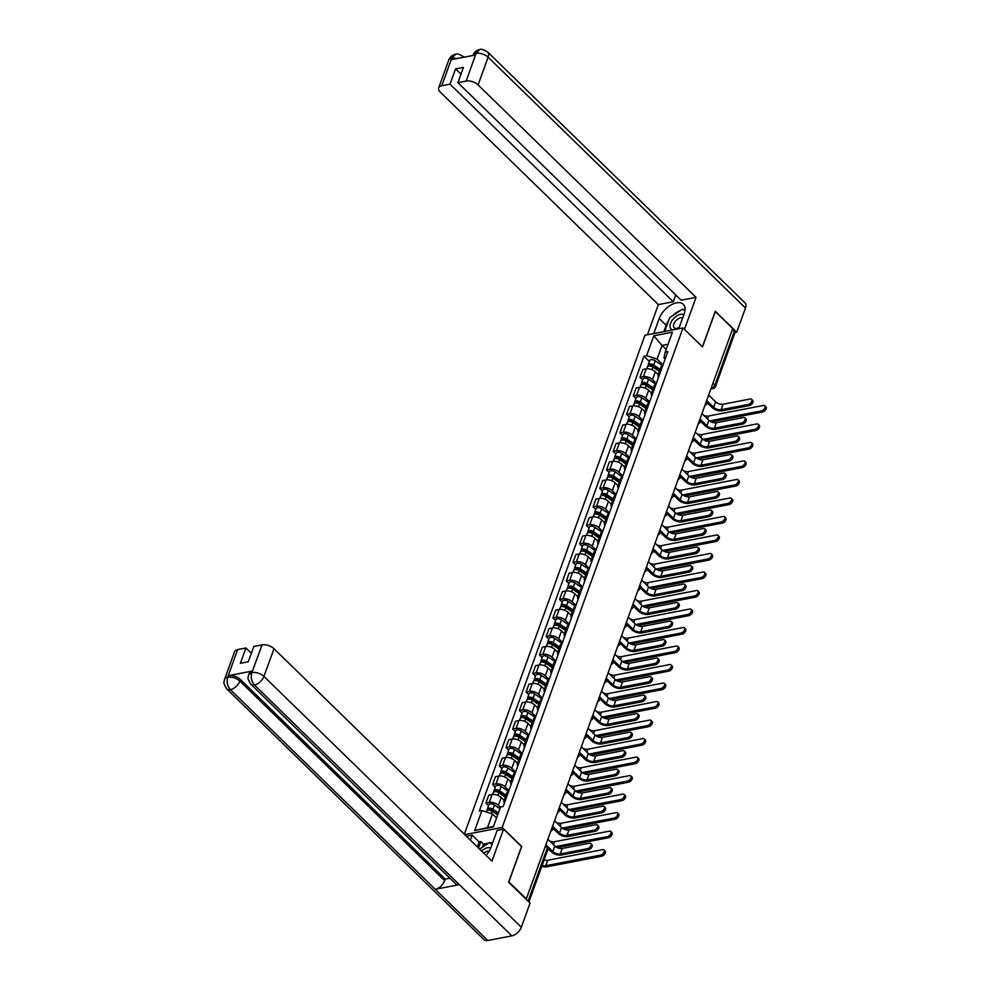 <?xml version="1.0" encoding="UTF-8"?>
<svg xmlns="http://www.w3.org/2000/svg" width="990" height="990" viewBox="0 0 990 990"><rect width="100%" height="100%" fill="white"/><g stroke="black" fill="none" stroke-linecap="round" stroke-linejoin="round"><path stroke-width="1.49" d="M508.736 881.843L526.321 898.784L732.736 328.581L715.324 311.603L702.516 346.958L683.001 327.925L644.948 335.264L464.335 834.224M508.91 881.805L521.705 846.45L502.178 827.43L683.001 327.925M732.39 329.534L734.345 331.44A2.958 1.534 19.9 0 1 734.902 332.863L715.448 386.62A2.958 1.534 -160.1 0 0 714.891 385.184L734.345 331.44M658.239 374.641L655.33 371.807A6.794 3.527 -160.1 0 0 646.21 368.874L642.819 369.53L639.986 377.351L643.376 376.707A6.794 3.527 19.9 0 1 652.497 379.64L656.321 383.365M662.718 365.718A6.794 3.527 -160.1 0 0 660.924 367.191L658.09 375.024A6.794 3.527 19.9 0 1 659.885 373.552M642.659 379.962L639.986 377.351M658.523 377.289A6.794 3.527 19.9 0 1 658.09 375.024M651.531 393.141L648.636 390.32A6.794 3.527 -160.1 0 0 639.503 387.387L636.125 388.031L633.291 395.864L636.669 395.208A6.794 3.527 19.9 0 1 645.802 398.153L649.626 401.878M656.011 384.231A6.794 3.527 -160.1 0 0 654.229 385.704L651.395 393.525A6.794 3.527 19.9 0 1 653.177 392.065M635.964 398.463L633.291 395.864M651.828 395.802A6.794 3.527 19.9 0 1 651.395 393.525M644.837 411.654L641.941 408.833A6.794 3.527 -160.1 0 0 632.808 405.888L629.417 406.543L626.583 414.377L629.974 413.721A6.794 3.527 19.9 0 1 639.107 416.666L642.931 420.391M649.316 402.744A6.794 3.527 -160.1 0 0 647.534 404.205L644.688 412.038A6.794 3.527 19.9 0 1 646.482 410.565M629.256 416.976L626.583 414.377M645.121 414.315A6.794 3.527 19.9 0 1 644.688 412.038M638.129 430.167L635.234 427.334A6.794 3.527 -160.1 0 0 626.101 424.401L622.722 425.057L619.889 432.878L623.267 432.234A6.794 3.527 19.9 0 1 632.4 435.167L636.224 438.892M642.609 421.245A6.794 3.527 -160.1 0 0 640.827 422.718L637.993 430.551A6.794 3.527 19.9 0 1 639.775 429.078M622.562 435.489L619.889 432.878M638.426 432.816A6.794 3.527 19.9 0 1 637.993 430.551M631.434 448.668L628.539 445.846A6.794 3.527 -160.1 0 0 619.406 442.914L616.028 443.557L613.194 451.391L616.572 450.735A6.794 3.527 19.9 0 1 625.705 453.68L629.529 457.405M635.914 439.758A6.794 3.527 -160.1 0 0 634.132 441.231L631.298 449.052A6.794 3.527 19.9 0 1 633.08 447.591M615.854 453.989L613.194 451.391M631.731 451.329A6.794 3.527 19.9 0 1 631.298 449.052M624.727 467.181L621.831 464.36A6.794 3.527 -160.1 0 0 612.711 461.414L609.32 462.07L606.486 469.904L609.877 469.248A6.794 3.527 19.9 0 1 618.998 472.193L622.821 475.918M629.219 458.271A6.794 3.527 -160.1 0 0 627.425 459.731L624.591 467.565A6.794 3.527 19.9 0 1 626.373 466.092M609.159 472.502L606.486 469.904M625.024 469.829A6.794 3.527 19.9 0 1 624.591 467.565M618.032 485.694L615.136 482.86A6.794 3.527 -160.1 0 0 606.004 479.927L602.625 480.583L599.792 488.404L603.17 487.761A6.794 3.527 19.9 0 1 612.303 490.693L616.126 494.418M622.512 476.772A6.794 3.527 -160.1 0 0 620.73 478.244L617.896 486.078A6.794 3.527 19.9 0 1 619.678 484.605M602.452 491.015L599.792 488.404M618.329 488.342A6.794 3.527 19.9 0 1 617.896 486.078M611.337 504.195L608.442 501.373A6.794 3.527 -160.1 0 0 599.309 498.428L595.918 499.084L593.084 506.917L596.475 506.261A6.794 3.527 19.9 0 1 605.595 509.207L609.419 512.931M615.817 495.285A6.794 3.527 -160.1 0 0 614.023 496.757L611.189 504.578A6.794 3.527 19.9 0 1 612.983 503.118M595.757 509.516L593.084 506.917M611.622 506.855A6.794 3.527 19.9 0 1 611.189 504.578M604.63 522.708L601.734 519.886A6.794 3.527 -160.1 0 0 592.602 516.941L589.223 517.597L586.389 525.43L589.768 524.774A6.794 3.527 19.9 0 1 598.9 527.72L602.724 531.444M609.11 513.798A6.794 3.527 -160.1 0 0 607.328 515.258L604.494 523.091A6.794 3.527 19.9 0 1 606.276 521.619M589.062 528.029L586.389 525.43M604.927 525.356A6.794 3.527 19.9 0 1 604.494 523.091M597.935 541.221L595.039 538.387A6.794 3.527 -160.1 0 0 585.907 535.454L582.528 536.11L579.682 543.931L583.073 543.287A6.794 3.527 19.9 0 1 592.206 546.22L596.029 549.945M602.415 532.298A6.794 3.527 -160.1 0 0 600.633 533.771L597.799 541.604A6.794 3.527 19.9 0 1 599.581 540.132M582.355 546.542L579.682 543.931M598.22 543.869A6.794 3.527 19.9 0 1 597.799 541.604M591.228 559.721L588.332 556.9A6.794 3.527 -160.1 0 0 579.212 553.955L575.821 554.61L572.987 562.444L576.366 561.788A6.794 3.527 19.9 0 1 585.498 564.733L589.322 568.458M595.708 550.811A6.794 3.527 -160.1 0 0 593.926 552.284L591.092 560.105A6.794 3.527 19.9 0 1 592.874 558.645M575.66 565.043L572.987 562.444M591.525 562.382A6.794 3.527 19.9 0 1 591.092 560.105M584.533 578.234L581.637 575.413A6.794 3.527 -160.1 0 0 572.505 572.468L569.126 573.123L566.292 580.957L569.671 580.301A6.794 3.527 19.9 0 1 578.804 583.246L582.627 586.971M589.013 569.324A6.794 3.527 -160.1 0 0 587.231 570.784L584.397 578.618A6.794 3.527 19.9 0 1 586.179 577.145M568.953 583.556L566.292 580.957M584.83 580.882A6.794 3.527 19.9 0 1 584.397 578.618M577.838 596.747L574.93 593.913A6.794 3.527 -160.1 0 0 565.81 590.981L562.419 591.636L559.585 599.457L562.976 598.814A6.794 3.527 19.9 0 1 572.096 601.747L575.92 605.472M582.318 587.825A6.794 3.527 -160.1 0 0 580.524 589.298L577.69 597.131A6.794 3.527 19.9 0 1 579.484 595.658M562.258 602.068L559.585 599.457M578.123 599.396A6.794 3.527 19.9 0 1 577.69 597.131M571.131 615.248L568.235 612.426A6.794 3.527 -160.1 0 0 559.103 609.481L555.724 610.137L552.89 617.97L556.269 617.314A6.794 3.527 19.9 0 1 565.401 620.26L569.225 623.985M575.611 606.338A6.794 3.527 -160.1 0 0 573.829 607.811L570.995 615.632A6.794 3.527 19.9 0 1 572.777 614.171M555.563 620.569L552.89 617.97M571.428 617.909A6.794 3.527 19.9 0 1 570.995 615.632M564.436 633.761L561.54 630.939A6.794 3.527 -160.1 0 0 552.408 627.994L549.017 628.65L546.183 636.483L549.574 635.827A6.794 3.527 19.9 0 1 558.707 638.773L562.53 642.498M568.916 624.851A6.794 3.527 -160.1 0 0 567.121 626.311L564.288 634.145A6.794 3.527 19.9 0 1 566.082 632.672M548.856 639.082L546.183 636.483M564.721 636.409A6.794 3.527 19.9 0 1 564.288 634.145M557.729 652.274L554.833 649.44A6.794 3.527 -160.1 0 0 545.7 646.507L542.322 647.151L539.488 654.984L542.866 654.341A6.794 3.527 19.9 0 1 551.999 657.273L555.823 660.998M562.209 643.351A6.794 3.527 -160.1 0 0 560.427 644.824L557.593 652.658A6.794 3.527 19.9 0 1 559.375 651.185M542.161 657.595L539.488 654.984M558.026 654.922A6.794 3.527 19.9 0 1 557.593 652.658M551.034 670.774L548.138 667.953A6.794 3.527 -160.1 0 0 539.005 665.008L535.627 665.664L532.793 673.497L536.172 672.841A6.794 3.527 19.9 0 1 545.304 675.786L549.128 679.511M555.514 661.865A6.794 3.527 -160.1 0 0 553.732 663.325L550.898 671.158A6.794 3.527 19.9 0 1 552.68 669.698M535.454 676.096L532.793 673.497M551.319 673.435A6.794 3.527 19.9 0 1 550.898 671.158M544.327 689.288L541.431 686.466A6.794 3.527 -160.1 0 0 532.311 683.521L528.92 684.177L526.086 692.01L529.477 691.354A6.794 3.527 19.9 0 1 538.597 694.287L542.421 698.024M548.807 680.377A6.794 3.527 -160.1 0 0 547.024 681.838L544.191 689.671A6.794 3.527 19.9 0 1 545.973 688.199M528.759 694.609L526.086 692.01M544.624 691.936A6.794 3.527 19.9 0 1 544.191 689.671M537.632 707.801L534.736 704.967A6.794 3.527 -160.1 0 0 525.603 702.034L522.225 702.677L519.391 710.511L522.769 709.867A6.794 3.527 19.9 0 1 531.902 712.8L535.726 716.525M542.112 698.878A6.794 3.527 -160.1 0 0 540.33 700.351L537.496 708.184A6.794 3.527 19.9 0 1 539.278 706.712M522.052 713.109L519.391 710.511M537.929 710.449A6.794 3.527 19.9 0 1 537.496 708.184M530.937 726.301L528.029 723.48A6.794 3.527 -160.1 0 0 518.909 720.534L515.518 721.19L512.684 729.024L516.075 728.368A6.794 3.527 19.9 0 1 525.195 731.313L529.019 735.038M535.417 717.391A6.794 3.527 -160.1 0 0 533.622 718.851L530.788 726.685A6.794 3.527 19.9 0 1 532.583 725.225M515.357 731.622L512.684 729.024M531.222 728.962A6.794 3.527 19.9 0 1 530.788 726.685M524.23 744.814L521.334 741.993A6.794 3.527 -160.1 0 0 512.201 739.047L508.823 739.703L505.989 747.537L509.367 746.881A6.794 3.527 19.9 0 1 518.5 749.814L522.324 753.551M528.71 735.904A6.794 3.527 -160.1 0 0 526.928 737.364L524.094 745.198A6.794 3.527 19.9 0 1 525.876 743.725M508.662 750.135L505.989 747.537M524.527 747.462A6.794 3.527 19.9 0 1 524.094 745.198M517.535 763.315L514.639 760.493A6.794 3.527 -160.1 0 0 505.506 757.56L502.116 758.204L499.282 766.037L502.673 765.381A6.794 3.527 19.9 0 1 511.805 768.327L515.629 772.052M522.015 754.405A6.794 3.527 -160.1 0 0 520.233 755.877L517.386 763.711A6.794 3.527 19.9 0 1 519.181 762.238M501.955 768.636L499.282 766.037M517.82 765.975A6.794 3.527 19.9 0 1 517.386 763.711M510.828 781.828L507.932 779.006A6.794 3.527 -160.1 0 0 498.799 776.061L495.421 776.717L492.587 784.55L495.965 783.894A6.794 3.527 19.9 0 1 505.098 786.84L508.922 790.565M515.307 772.918A6.794 3.527 -160.1 0 0 513.525 774.378L510.692 782.211A6.794 3.527 19.9 0 1 512.474 780.751M495.26 787.149L492.587 784.55M511.125 784.488A6.794 3.527 19.9 0 1 510.692 782.211M504.133 800.341L501.237 797.519A6.794 3.527 -160.1 0 0 492.104 794.574L488.726 795.23L485.892 803.063L489.27 802.407A6.794 3.527 19.9 0 1 498.403 805.34L500.433 807.32M508.613 791.418A6.794 3.527 -160.1 0 0 506.831 792.891L503.997 800.724A6.794 3.527 19.9 0 1 505.779 799.252M488.553 805.662L485.892 803.063M504.43 802.989A6.794 3.527 19.9 0 1 503.997 800.724M666.171 349.47L662.038 345.448L657.1 359.085L663.028 364.864M665.169 358.925L663.981 357.761L665.218 352.106L672.433 332.17L653.796 335.771L662.038 345.448L668.052 344.285M496.572 818L492.438 813.978L487.488 827.615L474.705 830.523L493.329 826.922L500.556 806.999L503.155 806.491L667.829 351.599L665.218 352.106M474.705 830.523L481.92 810.587L492.438 813.978M657.1 359.085L646.581 355.695L643.97 356.202L479.308 811.095L481.92 810.587M646.581 355.695L653.796 335.771M464.756 834.644L502.178 827.43M487.488 827.615L493.503 826.464M649.353 361.449L643.97 356.202M751.571 399.304L752.709 400.418A3.403 1.906 134.3 0 1 752.412 403.289A3.403 1.906 134.3 0 1 749.343 405.578L748.205 404.464A3.403 1.906 -45.7 0 0 751.274 402.188A3.403 1.906 -45.7 0 0 751.571 399.304A3.403 1.906 -45.7 0 0 750.185 399.007L723.059 404.242A5.544 2.883 19.9 0 1 715.621 401.841L708.667 395.072M707.157 402.67L712.194 407.583A7.462 3.873 -160.1 0 0 722.217 410.8L749.343 405.578M748.205 404.464L721.079 409.699A5.544 2.883 19.9 0 1 713.641 407.298L706.699 400.529M764.812 405.739L765.951 406.853A3.403 1.906 134.3 0 1 765.654 409.724A3.403 1.906 134.3 0 1 762.597 412.013L761.459 410.9A3.403 1.906 -45.7 0 0 764.527 408.623A3.403 1.906 -45.7 0 0 764.812 405.739A3.403 1.906 -45.7 0 0 763.426 405.442L708.58 416.023A5.544 2.883 19.9 0 1 703.741 415.305M659.761 370.433L652.608 365.607A1.77 0.916 -160.1 0 0 649.923 365.52A1.77 0.916 -160.1 0 0 649.96 365.966M660.132 369.381L653.697 365.038A3.688 1.918 -160.1 0 0 648.128 364.864A3.688 1.918 -160.1 0 0 648.351 366.09M662.619 365.756L655.244 360.768A3.688 1.918 -160.1 0 0 649.675 360.595L648.128 364.864M659.402 371.399L652.967 367.055A3.688 1.918 -160.1 0 0 647.398 366.882L646.693 368.8M711.265 421.913L762.597 412.013M761.459 410.9L709.57 420.911M744.864 417.817L746.002 418.918A3.403 1.906 134.3 0 1 745.705 421.802A3.403 1.906 134.3 0 1 742.649 424.079L741.51 422.978A3.403 1.906 -45.7 0 0 744.567 420.688A3.403 1.906 -45.7 0 0 744.864 417.817A3.403 1.906 -45.7 0 0 743.478 417.52L716.364 422.742A5.544 2.883 19.9 0 1 708.914 420.354L701.972 413.585M700.462 421.171L705.499 426.084A7.462 3.873 -160.1 0 0 715.523 429.314L742.649 424.079M741.51 422.978L714.384 428.2A5.544 2.883 19.9 0 1 706.947 425.811L699.992 419.042M738.169 436.318L739.307 437.432A3.403 1.906 134.3 0 1 739.01 440.315A3.403 1.906 134.3 0 1 735.941 442.592L734.803 441.478A3.403 1.906 -45.7 0 0 737.872 439.201A3.403 1.906 -45.7 0 0 738.169 436.318A3.403 1.906 -45.7 0 0 736.783 436.021L709.657 441.255A5.544 2.883 19.9 0 1 702.219 438.855L695.265 432.086M693.767 439.684L698.804 444.597A7.462 3.873 -160.1 0 0 708.828 447.827L735.941 442.592M734.803 441.478L707.689 446.713A5.544 2.883 19.9 0 1 700.239 444.312L693.297 437.543M678.744 328.754L684.177 313.756A16.62 9.331 -45.7 0 0 683.286 304.264A16.62 9.331 -45.7 0 0 670.663 305.168A16.62 9.331 -45.7 0 0 659.216 318.57L653.784 333.556M684.461 329.348L696.044 297.346L681.132 300.218L457.9 82.665L466.166 81.069L476.141 53.212L475.336 55.019L451.489 59.623L451.786 58.064L441.763 85.771A8.861 4.604 -160.1 0 0 438.681 87.875A8.861 4.604 -160.1 0 0 440.352 92.181L658.338 304.611L673.25 301.74L675.712 294.946M647.41 334.793L658.338 304.611M696.044 297.346L478.071 84.905A8.861 4.604 -160.1 0 0 466.166 81.069M475.918 53.41L472.849 55.502C474.371 52.025 476.636 50.069 479.63 49.648L479.63 49.636C480.806 48.72 483.454 49.5 487.625 52.012L744.987 302.841A9.083 5.099 134.3 0 1 745.47 308.026L736.733 332.182L734.951 332.516M457.9 82.665L463.444 67.357L455.561 68.879L450.029 84.175L441.763 85.771M450.029 84.175L673.25 301.74M736.733 332.182L715.287 311.268L702.405 346.846M455.561 68.879L460.981 74.151M685.068 309.35A16.62 9.331 -45.7 0 0 683.075 309.635M680.637 310.39A16.62 9.331 -45.7 0 0 672.655 315.674M668.696 320.352A16.62 9.331 -45.7 0 0 666.134 325.314L659.216 318.57M663.845 331.625L666.134 325.314M684.981 310.551L683.298 309.746M479.63 49.636L476.141 53.2M451.786 58.064A8.861 4.604 19.9 0 0 448.705 60.167C450.227 56.678 452.517 54.71 455.573 54.277L452.022 57.853M485.991 855.335A16.62 9.331 -45.7 0 0 491.077 847.193L497.166 830.35L503.551 829.113L491.956 861.152L273.983 648.71L263.946 676.418L521.322 927.246L530.058 903.103L508.613 882.201L521.495 846.611L503.551 829.113M470.411 840.151L472.205 835.152L466.426 836.278M488.565 843.146L483.528 844.111L480.905 841.549L479.123 841.896L472.205 835.152M492.834 842.317L489.716 842.923M237.662 649.576L227.638 677.284A8.861 4.604 19.9 0 0 224.557 679.388L234.581 651.68A8.861 4.604 19.9 0 1 237.662 649.576L245.928 647.98L251.349 653.264M521.322 927.246A9.083 5.099 134.3 0 1 511.855 935.859L459.335 884.664A9.083 5.099 134.3 0 1 455.685 883.86L250.841 684.226A9.083 5.099 134.3 0 0 254.492 685.03C251.472 681.491 250.581 677.42 251.806 672.792L262.065 644.874A8.861 4.604 19.9 0 1 273.983 648.71M252.339 671.034L251.769 672.631L248.688 674.735L249.27 673.126A8.861 4.604 19.9 0 1 252.339 671.034L228.492 675.626A8.861 4.604 19.9 0 1 240.397 679.462L445.24 879.108L444.671 880.704A9.083 5.099 134.3 0 1 435.254 889.305L487.785 940.5L511.855 935.859M487.785 940.5A9.083 5.099 134.3 0 1 484.085 939.708L226.71 688.879A9.083 5.099 134.3 0 0 230.41 689.671C227.403 686.132 226.487 682.048 227.688 677.445L228.492 675.626M240.397 679.462L239.828 681.071A9.083 5.099 134.3 0 1 230.41 689.671L435.254 889.305L459.335 884.664L254.492 685.03A9.083 5.099 134.3 0 0 263.946 676.418A8.861 4.604 -160.1 0 0 252.042 672.581M245.928 647.98L240.384 663.288L248.267 661.778L253.811 646.47L262.065 644.874M445.24 879.108L449.881 878.217M477.316 846.883L479.123 841.896M480.905 841.549L478.541 848.084M483.528 844.111L482.402 847.23M444.671 880.704L239.828 681.071C236.387 678.113 232.415 676.838 227.91 677.234M683.83 314.721A9.603 5.383 -45.7 0 0 680.526 314.337A9.603 5.383 -45.7 0 0 670.985 322.344A9.603 5.383 -45.7 0 0 673.052 329.843M682.667 317.914A6.571 3.688 -45.7 0 0 680.674 317.778A6.571 3.688 -45.7 0 0 674.747 322.208A6.571 3.688 -45.7 0 0 674.178 327.764A6.571 3.688 -45.7 0 0 676.863 328.346A6.571 3.688 -45.7 0 0 679.239 327.368M666.307 331.143L665.045 330.462L669.673 317.654L682.37 309.239L684.956 310.662M665.837 331.242L665.045 330.462M677.061 329.076A9.603 5.383 -45.7 0 0 679.029 327.962M490.706 848.133A9.603 5.383 -45.7 0 0 487.427 847.774A9.603 5.383 -45.7 0 0 481.536 850.992M489.11 851.202A6.571 3.688 -45.7 0 0 487.575 851.214A6.571 3.688 -45.7 0 0 483.801 853.194M479.581 849.098L489.27 842.676L492.141 844.247M758.117 424.252L759.256 425.366A3.403 1.906 134.3 0 1 758.959 428.237A3.403 1.906 134.3 0 1 755.89 430.526L754.751 429.413A3.403 1.906 -45.7 0 0 757.82 427.123A3.403 1.906 -45.7 0 0 758.117 424.252A3.403 1.906 -45.7 0 0 756.731 423.955L701.873 434.536A5.544 2.883 19.9 0 1 697.034 433.818M653.054 388.934L645.901 384.108A1.77 0.916 -160.1 0 0 643.228 384.021A1.77 0.916 -160.1 0 0 643.265 384.479M653.437 387.894L646.99 383.551A3.688 1.918 -160.1 0 0 641.421 383.365A3.688 1.918 -160.1 0 0 641.656 384.59M655.924 384.256L648.537 379.281A3.688 1.918 -160.1 0 0 642.968 379.096L641.421 383.365M652.707 389.911L646.26 385.568A3.688 1.918 -160.1 0 0 640.691 385.382L639.998 387.313M704.558 440.426L755.89 430.526M754.751 429.413L702.875 439.424M751.41 442.765L752.548 443.867A3.403 1.906 134.3 0 1 752.264 446.75A3.403 1.906 134.3 0 1 749.195 449.027L748.056 447.925A3.403 1.906 -45.7 0 0 751.125 445.636A3.403 1.906 -45.7 0 0 751.41 442.765A3.403 1.906 -45.7 0 0 750.036 442.468L695.178 453.036A5.544 2.883 19.9 0 1 690.339 452.319M646.359 407.447L639.206 402.621A1.77 0.916 -160.1 0 0 636.533 402.534A1.77 0.916 -160.1 0 0 636.558 402.979M646.73 406.407L640.295 402.064A3.688 1.918 -160.1 0 0 634.726 401.878A3.688 1.918 -160.1 0 0 634.949 403.103M649.217 402.769L641.842 397.782A3.688 1.918 -160.1 0 0 636.273 397.609L634.726 401.878M646 408.425L639.565 404.081A3.688 1.918 -160.1 0 0 633.996 403.895L633.303 405.813M697.863 458.927L749.195 449.027M748.056 447.925L696.168 457.925M731.462 454.831L732.6 455.945A3.403 1.906 134.3 0 1 732.303 458.815A3.403 1.906 134.3 0 1 729.246 461.105L728.108 459.991A3.403 1.906 -45.7 0 0 731.177 457.714A3.403 1.906 -45.7 0 0 731.462 454.831A3.403 1.906 -45.7 0 0 730.088 454.534L702.962 459.768A5.544 2.883 19.9 0 1 695.512 457.368L688.57 450.599M687.06 458.197L692.097 463.11A7.462 3.873 -160.1 0 0 702.12 466.327L729.246 461.105M728.108 459.991L700.982 465.226A5.544 2.883 19.9 0 1 693.545 462.825L686.59 456.056M724.767 473.344L725.905 474.445A3.403 1.906 134.3 0 1 725.608 477.329A3.403 1.906 134.3 0 1 722.539 479.606L721.401 478.504A3.403 1.906 -45.7 0 0 724.47 476.215A3.403 1.906 -45.7 0 0 724.767 473.344A3.403 1.906 -45.7 0 0 723.381 473.047L696.255 478.269A5.544 2.883 19.9 0 1 688.817 475.881L681.875 469.111M680.365 476.697L685.402 481.61A7.462 3.873 -160.1 0 0 695.426 484.84L722.539 479.606M721.401 478.504L694.287 483.726A5.544 2.883 19.9 0 1 686.837 481.338L679.895 474.569M718.059 491.844L719.198 492.958A3.403 1.906 134.3 0 1 718.913 495.829A3.403 1.906 134.3 0 1 715.844 498.118L714.706 497.005A3.403 1.906 -45.7 0 0 717.775 494.728A3.403 1.906 -45.7 0 0 718.059 491.844A3.403 1.906 -45.7 0 0 716.686 491.547L689.56 496.782A5.544 2.883 19.9 0 1 682.122 494.381L675.168 487.612M673.658 495.21L678.695 500.123A7.462 3.873 -160.1 0 0 688.718 503.353L715.844 498.118M714.706 497.005L687.58 502.239A5.544 2.883 19.9 0 1 680.142 499.839L673.188 493.07M744.715 461.266L745.854 462.38A3.403 1.906 134.3 0 1 745.557 465.25A3.403 1.906 134.3 0 1 742.5 467.54L741.362 466.426A3.403 1.906 -45.7 0 0 744.418 464.149A3.403 1.906 -45.7 0 0 744.715 461.266A3.403 1.906 -45.7 0 0 743.329 460.969L688.471 471.549A5.544 2.883 19.9 0 1 683.645 470.832M639.651 425.96L632.499 421.134A1.77 0.916 -160.1 0 0 629.826 421.047A1.77 0.916 -160.1 0 0 629.863 421.493M640.035 424.908L633.6 420.564A3.688 1.918 -160.1 0 0 628.019 420.391A3.688 1.918 -160.1 0 0 628.254 421.616M642.522 421.282L635.135 416.295A3.688 1.918 -160.1 0 0 629.566 416.122L628.019 420.391M639.305 426.925L632.87 422.582A3.688 1.918 -160.1 0 0 627.289 422.408L626.596 424.326M691.168 477.44L742.5 467.54M741.362 466.426L689.473 476.438M738.02 479.779L739.159 480.893A3.403 1.906 134.3 0 1 738.862 483.764A3.403 1.906 134.3 0 1 735.793 486.053L734.654 484.939A3.403 1.906 -45.7 0 0 737.723 482.65A3.403 1.906 -45.7 0 0 738.02 479.779A3.403 1.906 -45.7 0 0 736.634 479.482L681.776 490.062A5.544 2.883 19.9 0 1 676.937 489.345M632.957 444.461L625.804 439.634A1.77 0.916 -160.1 0 0 623.131 439.548A1.77 0.916 -160.1 0 0 623.168 440.006M633.328 443.421L626.893 439.077A3.688 1.918 -160.1 0 0 621.324 438.892A3.688 1.918 -160.1 0 0 621.547 440.117M635.827 439.783L628.44 434.808A3.688 1.918 -160.1 0 0 622.871 434.622L621.324 438.892M632.598 445.438L626.163 441.095A3.688 1.918 -160.1 0 0 620.594 440.909L619.901 442.827M684.461 495.953L735.793 486.053M734.654 484.939L682.766 494.95M731.313 498.292L732.452 499.393A3.403 1.906 134.3 0 1 732.154 502.276A3.403 1.906 134.3 0 1 729.098 504.554L727.959 503.452A3.403 1.906 -45.7 0 0 731.016 501.163A3.403 1.906 -45.7 0 0 731.313 498.292A3.403 1.906 -45.7 0 0 729.927 497.995L675.081 508.563A5.544 2.883 19.9 0 1 670.242 507.845M626.262 462.974L619.096 458.147A1.77 0.916 -160.1 0 0 616.423 458.061A1.77 0.916 -160.1 0 0 616.461 458.506M626.633 461.934L620.198 457.59A3.688 1.918 -160.1 0 0 614.617 457.405A3.688 1.918 -160.1 0 0 614.852 458.63M629.12 458.296L621.745 453.309A3.688 1.918 -160.1 0 0 616.164 453.135L614.617 457.405M625.903 463.951L619.468 459.608A3.688 1.918 -160.1 0 0 613.887 459.422L613.194 461.34M677.766 514.454L729.098 504.554M727.959 503.452L676.071 513.451M711.365 510.357L712.503 511.471A3.403 1.906 134.3 0 1 712.206 514.342A3.403 1.906 134.3 0 1 709.149 516.632L708.011 515.518A3.403 1.906 -45.7 0 0 711.068 513.241A3.403 1.906 -45.7 0 0 711.365 510.357A3.403 1.906 -45.7 0 0 709.979 510.06L682.865 515.295A5.544 2.883 19.9 0 1 675.415 512.894L668.473 506.125M666.963 513.723L672 518.624A7.462 3.873 -160.1 0 0 682.023 521.854L709.149 516.632M708.011 515.518L680.885 520.752A5.544 2.883 19.9 0 1 673.435 518.352L666.493 511.582M724.618 516.792L725.757 517.906A3.403 1.906 134.3 0 1 725.46 520.777A3.403 1.906 134.3 0 1 722.391 523.067L721.252 521.953A3.403 1.906 -45.7 0 0 724.321 519.676A3.403 1.906 -45.7 0 0 724.618 516.792A3.403 1.906 -45.7 0 0 723.232 516.495L668.374 527.076A5.544 2.883 19.9 0 1 663.535 526.358M619.554 481.486L612.402 476.66A1.77 0.916 -160.1 0 0 609.729 476.574A1.77 0.916 -160.1 0 0 609.766 477.019M619.938 480.435L613.491 476.091A3.688 1.918 -160.1 0 0 607.922 475.918A3.688 1.918 -160.1 0 0 608.145 477.143M622.425 476.809L615.038 471.822A3.688 1.918 -160.1 0 0 609.469 471.648L607.922 475.918M619.208 482.452L612.761 478.108A3.688 1.918 -160.1 0 0 607.192 477.935L606.499 479.853M671.059 532.966L722.391 523.067M721.252 521.953L669.376 531.964M704.67 528.87L705.808 529.972A3.403 1.906 134.3 0 1 705.511 532.855A3.403 1.906 134.3 0 1 702.442 535.132L701.304 534.031A3.403 1.906 -45.7 0 0 704.373 531.741A3.403 1.906 -45.7 0 0 704.67 528.87A3.403 1.906 -45.7 0 0 703.284 528.573L676.158 533.796A5.544 2.883 19.9 0 1 668.72 531.407L661.765 524.626M660.256 532.224L665.305 537.137A7.462 3.873 -160.1 0 0 675.316 540.367L702.442 535.132M701.304 534.031L674.178 539.253A5.544 2.883 19.9 0 1 666.74 536.865L659.798 530.096M717.911 535.305L719.049 536.419A3.403 1.906 134.3 0 1 718.765 539.29A3.403 1.906 134.3 0 1 715.696 541.58L714.557 540.466A3.403 1.906 -45.7 0 0 717.626 538.176A3.403 1.906 -45.7 0 0 717.911 535.305A3.403 1.906 -45.7 0 0 716.537 535.008L661.679 545.589A5.544 2.883 19.9 0 1 656.84 544.871M612.86 499.987L605.707 495.161A1.77 0.916 -160.1 0 0 603.034 495.074A1.77 0.916 -160.1 0 0 603.058 495.532M613.231 498.948L606.796 494.604A3.688 1.918 -160.1 0 0 601.227 494.418A3.688 1.918 -160.1 0 0 601.45 495.644M615.718 495.309L608.343 490.335A3.688 1.918 -160.1 0 0 602.774 490.149L601.227 494.418M612.501 500.965L606.066 496.621A3.688 1.918 -160.1 0 0 600.497 496.436L599.792 498.354M664.364 551.48L715.696 541.58M714.557 540.466L662.669 550.477M697.962 547.371L699.101 548.485A3.403 1.906 134.3 0 1 698.804 551.356A3.403 1.906 134.3 0 1 695.747 553.645L694.609 552.531A3.403 1.906 -45.7 0 0 697.665 550.254A3.403 1.906 -45.7 0 0 697.962 547.371A3.403 1.906 -45.7 0 0 696.576 547.074L669.463 552.309A5.544 2.883 19.9 0 1 662.013 549.908L655.071 543.139M653.561 550.737L658.598 555.65A7.462 3.873 -160.1 0 0 668.621 558.88L695.747 553.645M694.609 552.531L667.483 557.766A5.544 2.883 19.9 0 1 660.045 555.365L653.091 548.596M711.216 553.818L712.355 554.92A3.403 1.906 134.3 0 1 712.058 557.803A3.403 1.906 134.3 0 1 708.988 560.08L707.85 558.979A3.403 1.906 -45.7 0 0 710.919 556.689A3.403 1.906 -45.7 0 0 711.216 553.818A3.403 1.906 -45.7 0 0 709.83 553.521L654.972 564.09A5.544 2.883 19.9 0 1 650.145 563.372M606.152 518.5L599 513.674A1.77 0.916 -160.1 0 0 596.327 513.587A1.77 0.916 -160.1 0 0 596.364 514.033M606.536 517.461L600.089 513.117A3.688 1.918 -160.1 0 0 594.52 512.931A3.688 1.918 -160.1 0 0 594.755 514.157M609.023 513.822L601.635 508.835A3.688 1.918 -160.1 0 0 596.067 508.662L594.52 512.931M605.806 519.478L599.358 515.134A3.688 1.918 -160.1 0 0 593.79 514.949L593.097 516.867M657.657 569.98L708.988 560.08M707.85 558.979L655.974 568.978M691.268 565.884L692.406 566.998A3.403 1.906 134.3 0 1 692.109 569.869A3.403 1.906 134.3 0 1 689.04 572.158L687.902 571.044A3.403 1.906 -45.7 0 0 690.971 568.767A3.403 1.906 -45.7 0 0 691.268 565.884A3.403 1.906 -45.7 0 0 689.882 565.587L662.755 570.822A5.544 2.883 19.9 0 1 655.318 568.421L648.363 561.652M646.866 569.25L651.903 574.15A7.462 3.873 -160.1 0 0 661.926 577.38L689.04 572.158M687.902 571.044L660.788 576.279A5.544 2.883 19.9 0 1 653.338 573.878L646.396 567.109M704.509 572.319L705.647 573.433A3.403 1.906 134.3 0 1 705.363 576.304A3.403 1.906 134.3 0 1 702.294 578.593L701.155 577.479A3.403 1.906 -45.7 0 0 704.224 575.202A3.403 1.906 -45.7 0 0 704.509 572.319A3.403 1.906 -45.7 0 0 703.135 572.022L648.277 582.603A5.544 2.883 19.9 0 1 643.438 581.885M599.457 537.013L592.305 532.187A1.77 0.916 -160.1 0 0 589.632 532.1A1.77 0.916 -160.1 0 0 589.669 532.546M599.829 535.961L593.394 531.618A3.688 1.918 -160.1 0 0 587.825 531.444A3.688 1.918 -160.1 0 0 588.048 532.669M602.328 532.335L594.941 527.348A3.688 1.918 -160.1 0 0 589.372 527.175L587.825 531.444M599.099 537.978L592.663 533.635A3.688 1.918 -160.1 0 0 587.095 533.462L586.402 535.38M650.962 588.493L702.294 578.593M701.155 577.479L649.267 587.491M684.56 584.397L685.699 585.498A3.403 1.906 134.3 0 1 685.414 588.382A3.403 1.906 134.3 0 1 682.345 590.659L681.207 589.557A3.403 1.906 -45.7 0 0 684.276 587.268A3.403 1.906 -45.7 0 0 684.56 584.397A3.403 1.906 -45.7 0 0 683.187 584.1L656.061 589.322A5.544 2.883 19.9 0 1 648.611 586.934L641.668 580.152M640.159 587.751L645.195 592.663A7.462 3.873 -160.1 0 0 655.219 595.893L682.345 590.659M681.207 589.557L654.081 594.78A5.544 2.883 19.9 0 1 646.643 592.391L639.688 585.622M697.814 590.832L698.952 591.946A3.403 1.906 134.3 0 1 698.655 594.817A3.403 1.906 134.3 0 1 695.599 597.106L694.46 595.992A3.403 1.906 -45.7 0 0 697.517 593.703A3.403 1.906 -45.7 0 0 697.814 590.832A3.403 1.906 -45.7 0 0 696.428 590.535L641.582 601.116A5.544 2.883 19.9 0 1 636.743 600.398M592.75 555.514L585.597 550.688A1.77 0.916 -160.1 0 0 582.924 550.601A1.77 0.916 -160.1 0 0 582.962 551.059M593.134 554.474L586.699 550.131A3.688 1.918 -160.1 0 0 581.118 549.945A3.688 1.918 -160.1 0 0 581.353 551.17M595.621 550.836L588.246 545.861A3.688 1.918 -160.1 0 0 582.664 545.676L581.118 549.945M592.404 556.491L585.969 552.148A3.688 1.918 -160.1 0 0 580.388 551.962L579.695 553.88M644.267 607.006L695.599 597.106M694.46 595.992L642.572 606.004M677.865 602.898L679.004 604.011A3.403 1.906 134.3 0 1 678.707 606.882A3.403 1.906 134.3 0 1 675.638 609.172L674.512 608.058A3.403 1.906 -45.7 0 0 677.568 605.781A3.403 1.906 -45.7 0 0 677.865 602.898A3.403 1.906 -45.7 0 0 676.479 602.601L649.353 607.835A5.544 2.883 19.9 0 1 641.916 605.435L634.974 598.665M633.464 606.264L638.501 611.177A7.462 3.873 -160.1 0 0 648.524 614.406L675.638 609.172M674.512 608.058L647.386 613.293A5.544 2.883 19.9 0 1 639.936 610.892L632.994 604.123M691.119 609.345L692.258 610.446A3.403 1.906 134.3 0 1 691.961 613.33A3.403 1.906 134.3 0 1 688.891 615.607L687.753 614.505A3.403 1.906 -45.7 0 0 690.822 612.216A3.403 1.906 -45.7 0 0 691.119 609.345A3.403 1.906 -45.7 0 0 689.733 609.048L634.875 619.616A5.544 2.883 19.9 0 1 630.036 618.899M586.055 574.027L578.903 569.201A1.77 0.916 -160.1 0 0 576.23 569.114A1.77 0.916 -160.1 0 0 576.267 569.559M586.439 572.987L579.991 568.644A3.688 1.918 -160.1 0 0 574.423 568.458A3.688 1.918 -160.1 0 0 574.646 569.683M588.926 569.349L581.538 564.362A3.688 1.918 -160.1 0 0 575.97 564.189L574.423 568.458M585.709 575.004L579.261 570.661A3.688 1.918 -160.1 0 0 573.693 570.475L573 572.393M637.56 625.507L688.891 615.607M687.753 614.505L635.865 624.504M671.158 621.411L672.297 622.524A3.403 1.906 134.3 0 1 672.012 625.395A3.403 1.906 134.3 0 1 668.943 627.685L667.804 626.571A3.403 1.906 -45.7 0 0 670.874 624.282A3.403 1.906 -45.7 0 0 671.158 621.411A3.403 1.906 -45.7 0 0 669.784 621.114L642.659 626.348A5.544 2.883 19.9 0 1 635.221 623.947L628.266 617.178M626.757 624.777L631.793 629.677A7.462 3.873 -160.1 0 0 641.817 632.907L668.943 627.685M667.804 626.571L640.679 631.806A5.544 2.883 19.9 0 1 633.241 629.405L626.299 622.636M684.412 627.846L685.55 628.959A3.403 1.906 134.3 0 1 685.253 631.83A3.403 1.906 134.3 0 1 682.197 634.12L681.058 633.006A3.403 1.906 -45.7 0 0 684.115 630.729A3.403 1.906 -45.7 0 0 684.412 627.846A3.403 1.906 -45.7 0 0 683.026 627.549L628.18 638.129A5.544 2.883 19.9 0 1 623.341 637.412M579.36 592.54L572.208 587.714A1.77 0.916 -160.1 0 0 569.522 587.627A1.77 0.916 -160.1 0 0 569.559 588.072M579.732 591.488L573.297 587.144A3.688 1.918 -160.1 0 0 567.728 586.971A3.688 1.918 -160.1 0 0 567.951 588.196M582.219 587.862L574.843 582.875A3.688 1.918 -160.1 0 0 569.262 582.702L567.728 586.971M579.001 593.505L572.567 589.161A3.688 1.918 -160.1 0 0 566.998 588.988L566.292 590.906M630.865 644.02L682.197 634.12M681.058 633.006L629.17 643.017M664.463 639.924L665.602 641.025A3.403 1.906 134.3 0 1 665.305 643.908A3.403 1.906 134.3 0 1 662.248 646.185L661.11 645.084A3.403 1.906 -45.7 0 0 664.166 642.795A3.403 1.906 -45.7 0 0 664.463 639.924A3.403 1.906 -45.7 0 0 663.077 639.627L635.964 644.849A5.544 2.883 19.9 0 1 628.514 642.461L621.572 635.679M620.062 643.277L625.098 648.19A7.462 3.873 -160.1 0 0 635.122 651.42L662.248 646.185M661.11 645.084L633.984 650.306A5.544 2.883 19.9 0 1 626.546 647.918L619.591 641.136M677.717 646.359L678.855 647.472A3.403 1.906 134.3 0 1 678.558 650.343A3.403 1.906 134.3 0 1 675.489 652.633L674.351 651.519A3.403 1.906 -45.7 0 0 677.42 649.23A3.403 1.906 -45.7 0 0 677.717 646.359A3.403 1.906 -45.7 0 0 676.331 646.062L621.472 656.642A5.544 2.883 19.9 0 1 616.634 655.924M572.653 611.04L565.5 606.214A1.77 0.916 -160.1 0 0 562.827 606.128A1.77 0.916 -160.1 0 0 562.865 606.585M573.037 610.001L566.589 605.657A3.688 1.918 -160.1 0 0 561.021 605.472A3.688 1.918 -160.1 0 0 561.243 606.697M575.524 606.363L568.136 601.388A3.688 1.918 -160.1 0 0 562.567 601.202L561.021 605.472M572.307 612.018L565.859 607.674A3.688 1.918 -160.1 0 0 560.291 607.489L559.597 609.407M624.158 662.52L675.489 652.633M674.351 651.519L622.475 661.518M657.768 658.424L658.907 659.538A3.403 1.906 134.3 0 1 658.61 662.409A3.403 1.906 134.3 0 1 655.541 664.698L654.402 663.585A3.403 1.906 -45.7 0 0 657.471 661.308A3.403 1.906 -45.7 0 0 657.768 658.424A3.403 1.906 -45.7 0 0 656.382 658.127L629.256 663.362A5.544 2.883 19.9 0 1 621.819 660.961L614.864 654.192M613.355 661.79L618.404 666.703A7.462 3.873 -160.1 0 0 628.415 669.933L655.541 664.698M654.402 663.585L627.289 668.819A5.544 2.883 19.9 0 1 619.839 666.418L612.897 659.649M671.01 664.872L672.148 665.973A3.403 1.906 134.3 0 1 671.863 668.856A3.403 1.906 134.3 0 1 668.795 671.133L667.656 670.032A3.403 1.906 -45.7 0 0 670.725 667.743A3.403 1.906 -45.7 0 0 671.01 664.872A3.403 1.906 -45.7 0 0 669.636 664.575L614.778 675.143A5.544 2.883 19.9 0 1 609.939 674.425M565.958 629.553L558.806 624.727A1.77 0.916 -160.1 0 0 556.132 624.64A1.77 0.916 -160.1 0 0 556.157 625.086M566.33 628.514L559.894 624.17A3.688 1.918 -160.1 0 0 554.326 623.985A3.688 1.918 -160.1 0 0 554.548 625.21M568.817 624.876L561.441 619.889A3.688 1.918 -160.1 0 0 555.873 619.715L554.326 623.985M565.599 630.531L559.164 626.187A3.688 1.918 -160.1 0 0 553.596 626.002L552.903 627.92M617.463 681.033L668.795 671.133M667.656 670.032L615.768 680.031M651.061 676.937L652.2 678.051A3.403 1.906 134.3 0 1 651.903 680.922A3.403 1.906 134.3 0 1 648.846 683.211L647.707 682.098A3.403 1.906 -45.7 0 0 650.764 679.808A3.403 1.906 -45.7 0 0 651.061 676.937A3.403 1.906 -45.7 0 0 649.675 676.64L622.562 681.875A5.544 2.883 19.9 0 1 615.112 679.474L608.169 672.705M606.66 680.303L611.696 685.204A7.462 3.873 -160.1 0 0 621.72 688.434L648.846 683.211M647.707 682.098L620.582 687.332A5.544 2.883 19.9 0 1 613.144 684.932L606.189 678.162M664.315 683.372L665.453 684.486A3.403 1.906 134.3 0 1 665.156 687.357A3.403 1.906 134.3 0 1 662.087 689.646L660.961 688.533A3.403 1.906 -45.7 0 0 664.018 686.256A3.403 1.906 -45.7 0 0 664.315 683.372A3.403 1.906 -45.7 0 0 662.929 683.075L608.07 693.656A5.544 2.883 19.9 0 1 603.244 692.938M559.251 648.066L552.098 643.228A1.77 0.916 -160.1 0 0 549.425 643.154A1.77 0.916 -160.1 0 0 549.462 643.599M559.635 647.015L553.187 642.671A3.688 1.918 -160.1 0 0 547.619 642.498A3.688 1.918 -160.1 0 0 547.854 643.723M562.122 643.389L554.734 638.402A3.688 1.918 -160.1 0 0 549.165 638.228L547.619 642.498M558.904 649.032L552.457 644.688A3.688 1.918 -160.1 0 0 546.888 644.515L546.195 646.433M610.768 699.546L662.087 689.646M660.961 688.533L609.073 698.544M644.366 695.45L645.505 696.552A3.403 1.906 134.3 0 1 645.208 699.435A3.403 1.906 134.3 0 1 642.139 701.712L641 700.611A3.403 1.906 -45.7 0 0 644.069 698.321A3.403 1.906 -45.7 0 0 644.366 695.45A3.403 1.906 -45.7 0 0 642.98 695.153L615.854 700.376A5.544 2.883 19.9 0 1 608.417 697.987L601.462 691.206M599.965 698.804L605.001 703.717A7.462 3.873 -160.1 0 0 615.025 706.947L642.139 701.712M641 700.611L613.887 705.833A5.544 2.883 19.9 0 1 606.437 703.445L599.495 696.663M657.62 701.885L658.746 702.987A3.403 1.906 134.3 0 1 658.461 705.87A3.403 1.906 134.3 0 1 655.392 708.159L654.254 707.046A3.403 1.906 -45.7 0 0 657.323 704.756A3.403 1.906 -45.7 0 0 657.62 701.885A3.403 1.906 -45.7 0 0 656.234 701.588L601.375 712.169A5.544 2.883 19.9 0 1 596.537 711.451M552.556 666.567L545.403 661.741A1.77 0.916 -160.1 0 0 542.73 661.654A1.77 0.916 -160.1 0 0 542.768 662.112M552.927 665.527L546.492 661.184A3.688 1.918 -160.1 0 0 540.924 660.998A3.688 1.918 -160.1 0 0 541.146 662.223M555.427 661.889L548.039 656.915A3.688 1.918 -160.1 0 0 542.471 656.729L540.924 660.998M552.197 667.545L545.762 663.201A3.688 1.918 -160.1 0 0 540.193 663.015L539.5 664.934M604.061 718.047L655.392 708.159M654.254 707.046L602.365 717.045M637.659 713.951L638.798 715.065A3.403 1.906 134.3 0 1 638.513 717.936A3.403 1.906 134.3 0 1 635.444 720.225L634.305 719.111A3.403 1.906 -45.7 0 0 637.374 716.834A3.403 1.906 -45.7 0 0 637.659 713.951A3.403 1.906 -45.7 0 0 636.285 713.654L609.159 718.889A5.544 2.883 19.9 0 1 601.71 716.488L594.767 709.719M593.257 717.317L598.294 722.23A7.462 3.873 -160.1 0 0 608.318 725.46L635.444 720.225M634.305 719.111L607.179 724.346A5.544 2.883 19.9 0 1 599.742 721.945L592.787 715.176M650.913 720.398L652.051 721.5A3.403 1.906 134.3 0 1 651.754 724.383A3.403 1.906 134.3 0 1 648.698 726.66L647.559 725.559A3.403 1.906 -45.7 0 0 650.616 723.269A3.403 1.906 -45.7 0 0 650.913 720.398A3.403 1.906 -45.7 0 0 649.527 720.101L594.681 730.67A5.544 2.883 19.9 0 1 589.842 729.952M545.849 685.08L538.696 680.254A1.77 0.916 -160.1 0 0 536.023 680.167A1.77 0.916 -160.1 0 0 536.06 680.613M546.232 684.041L539.798 679.697A3.688 1.918 -160.1 0 0 534.216 679.511A3.688 1.918 -160.1 0 0 534.452 680.736M548.72 680.402L541.344 675.415A3.688 1.918 -160.1 0 0 535.763 675.242L534.216 679.511M545.502 686.058L539.067 681.714A3.688 1.918 -160.1 0 0 533.486 681.528L532.793 683.447M597.366 736.56L648.698 726.66M647.559 725.559L595.671 735.558M630.964 732.464L632.103 733.578A3.403 1.906 134.3 0 1 631.806 736.449A3.403 1.906 134.3 0 1 628.749 738.738L627.611 737.624A3.403 1.906 -45.7 0 0 630.667 735.335A3.403 1.906 -45.7 0 0 630.964 732.464A3.403 1.906 -45.7 0 0 629.578 732.167L602.452 737.402A5.544 2.883 19.9 0 1 595.015 735.001L588.072 728.232M586.563 735.83L591.599 740.73A7.462 3.873 -160.1 0 0 601.623 743.96L628.749 738.738M627.611 737.624L600.485 742.859A5.544 2.883 19.9 0 1 593.035 740.458L586.092 733.689M644.218 738.899L645.356 740.013A3.403 1.906 134.3 0 1 645.059 742.884A3.403 1.906 134.3 0 1 641.99 745.173L640.852 744.059A3.403 1.906 -45.7 0 0 643.921 741.782A3.403 1.906 -45.7 0 0 644.218 738.899A3.403 1.906 -45.7 0 0 642.832 738.602L587.973 749.183A5.544 2.883 19.9 0 1 583.135 748.465M539.154 703.593L532.001 698.754A1.77 0.916 -160.1 0 0 529.328 698.68A1.77 0.916 -160.1 0 0 529.365 699.126M539.538 702.541L533.09 698.198A3.688 1.918 -160.1 0 0 527.521 698.024A3.688 1.918 -160.1 0 0 527.744 699.249M542.025 698.915L534.637 693.928A3.688 1.918 -160.1 0 0 529.068 693.755L527.521 698.024M538.808 704.558L532.36 700.215A3.688 1.918 -160.1 0 0 526.791 700.041L526.098 701.96M590.659 755.073L641.99 745.173M640.852 744.059L588.976 754.071M624.269 750.977L625.408 752.078A3.403 1.906 134.3 0 1 625.111 754.962A3.403 1.906 134.3 0 1 622.042 757.239L620.903 756.137A3.403 1.906 -45.7 0 0 623.972 753.848A3.403 1.906 -45.7 0 0 624.269 750.977A3.403 1.906 -45.7 0 0 622.883 750.68L595.757 755.902A5.544 2.883 19.9 0 1 588.32 753.514L581.365 746.732M579.855 754.33L584.892 759.243A7.462 3.873 -160.1 0 0 594.916 762.473L622.042 757.239M620.903 756.137L593.777 761.36A5.544 2.883 19.9 0 1 586.34 758.971L579.398 752.19M637.51 757.412L638.649 758.513A3.403 1.906 134.3 0 1 638.352 761.397A3.403 1.906 134.3 0 1 635.295 763.686L634.157 762.572A3.403 1.906 -45.7 0 0 637.213 760.283A3.403 1.906 -45.7 0 0 637.51 757.412A3.403 1.906 -45.7 0 0 636.125 757.115L581.279 767.696A5.544 2.883 19.9 0 1 576.44 766.978M532.459 722.094L525.306 717.267A1.77 0.916 -160.1 0 0 522.621 717.181A1.77 0.916 -160.1 0 0 522.658 717.639M532.83 721.054L526.395 716.711A3.688 1.918 -160.1 0 0 520.827 716.525A3.688 1.918 -160.1 0 0 521.049 717.75M535.318 717.416L527.942 712.441A3.688 1.918 -160.1 0 0 522.374 712.255L520.827 716.525M532.1 723.071L525.665 718.728A3.688 1.918 -160.1 0 0 520.096 718.542L519.391 720.46M583.964 773.574L635.295 763.686M634.157 762.572L582.269 772.571M617.562 769.477L618.701 770.591A3.403 1.906 134.3 0 1 618.404 773.462A3.403 1.906 134.3 0 1 615.347 775.752L614.208 774.638A3.403 1.906 -45.7 0 0 617.265 772.361A3.403 1.906 -45.7 0 0 617.562 769.477A3.403 1.906 -45.7 0 0 616.176 769.18L589.062 774.415A5.544 2.883 19.9 0 1 581.613 772.014L574.67 765.245M573.161 772.843L578.197 777.756A7.462 3.873 -160.1 0 0 588.221 780.986L615.347 775.752M614.208 774.638L587.082 779.873A5.544 2.883 19.9 0 1 579.645 777.472L572.69 770.703M630.816 775.925L631.954 777.026A3.403 1.906 134.3 0 1 631.657 779.91A3.403 1.906 134.3 0 1 628.588 782.187L627.45 781.085A3.403 1.906 -45.7 0 0 630.519 778.796A3.403 1.906 -45.7 0 0 630.816 775.925A3.403 1.906 -45.7 0 0 629.43 775.628L574.571 786.196A5.544 2.883 19.9 0 1 569.733 785.478M525.752 740.607L518.599 735.78A1.77 0.916 -160.1 0 0 515.926 735.694A1.77 0.916 -160.1 0 0 515.963 736.139M526.136 739.567L519.688 735.224A3.688 1.918 -160.1 0 0 514.119 735.038A3.688 1.918 -160.1 0 0 514.355 736.263M528.623 735.929L521.235 730.942A3.688 1.918 -160.1 0 0 515.666 730.769L514.119 735.038M525.405 741.584L518.958 737.241A3.688 1.918 -160.1 0 0 513.389 737.055L512.696 738.973M577.257 792.087L628.588 782.187M627.45 781.085L575.574 791.084M610.867 787.99L612.006 789.104A3.403 1.906 134.3 0 1 611.709 791.975A3.403 1.906 134.3 0 1 608.64 794.265L607.501 793.151A3.403 1.906 -45.7 0 0 610.57 790.862A3.403 1.906 -45.7 0 0 610.867 787.99A3.403 1.906 -45.7 0 0 609.481 787.693L582.355 792.928A5.544 2.883 19.9 0 1 574.918 790.527L567.963 783.758M566.466 791.357L571.502 796.257A7.462 3.873 -160.1 0 0 581.526 799.487L608.64 794.265M607.501 793.151L580.388 798.385A5.544 2.883 19.9 0 1 572.938 795.985L565.995 789.216M624.108 794.426L625.247 795.539A3.403 1.906 134.3 0 1 624.962 798.41A3.403 1.906 134.3 0 1 621.893 800.7L620.755 799.586A3.403 1.906 -45.7 0 0 623.824 797.309A3.403 1.906 -45.7 0 0 624.108 794.426A3.403 1.906 -45.7 0 0 622.735 794.129L567.876 804.709A5.544 2.883 19.9 0 1 563.038 803.991M519.057 759.12L511.904 754.281A1.77 0.916 -160.1 0 0 509.231 754.194A1.77 0.916 -160.1 0 0 509.256 754.652M519.428 758.068L512.993 753.724A3.688 1.918 -160.1 0 0 507.425 753.551A3.688 1.918 -160.1 0 0 507.647 754.776M521.916 754.442L514.54 749.455A3.688 1.918 -160.1 0 0 508.971 749.282L507.425 753.551M518.698 760.085L512.263 755.741A3.688 1.918 -160.1 0 0 506.694 755.568L506.001 757.486M570.562 810.6L621.893 800.7M620.755 799.586L568.866 809.597M604.16 806.504L605.298 807.605A3.403 1.906 134.3 0 1 605.001 810.488A3.403 1.906 134.3 0 1 601.945 812.765L600.806 811.664A3.403 1.906 -45.7 0 0 603.875 809.375A3.403 1.906 -45.7 0 0 604.16 806.504A3.403 1.906 -45.7 0 0 602.786 806.207L575.66 811.429A5.544 2.883 19.9 0 1 568.211 809.04L561.268 802.259M559.758 809.857L564.795 814.77A7.462 3.873 -160.1 0 0 574.819 818L601.945 812.765M600.806 811.664L573.68 816.886A5.544 2.883 19.9 0 1 566.243 814.498L559.288 807.716M617.413 812.938L618.552 814.04A3.403 1.906 134.3 0 1 618.255 816.923A3.403 1.906 134.3 0 1 615.198 819.213L614.06 818.099A3.403 1.906 -45.7 0 0 617.117 815.81A3.403 1.906 -45.7 0 0 617.413 812.938A3.403 1.906 -45.7 0 0 616.028 812.641L561.169 823.222A5.544 2.883 19.9 0 1 556.343 822.504M512.35 777.62L505.197 772.794A1.77 0.916 -160.1 0 0 502.524 772.707A1.77 0.916 -160.1 0 0 502.561 773.165M512.733 776.581L506.298 772.237A3.688 1.918 -160.1 0 0 500.717 772.052A3.688 1.918 -160.1 0 0 500.952 773.277M515.221 772.943L507.833 767.968A3.688 1.918 -160.1 0 0 502.264 767.782L500.717 772.052M512.003 778.598L505.568 774.254A3.688 1.918 -160.1 0 0 499.987 774.069L499.294 775.987M563.867 829.1L615.198 819.213M614.06 818.099L562.172 828.098M597.465 825.004L598.604 826.118A3.403 1.906 134.3 0 1 598.307 828.989A3.403 1.906 134.3 0 1 595.238 831.278L594.099 830.165A3.403 1.906 -45.7 0 0 597.168 827.888A3.403 1.906 -45.7 0 0 597.465 825.004A3.403 1.906 -45.7 0 0 596.079 824.707L568.953 829.942A5.544 2.883 19.9 0 1 561.516 827.541L554.573 820.772M553.064 828.37L558.1 833.283A7.462 3.873 -160.1 0 0 568.124 836.513L595.238 831.278M594.099 830.165L566.985 835.399A5.544 2.883 19.9 0 1 559.536 832.998L552.593 826.229M610.719 831.439L611.857 832.553A3.403 1.906 134.3 0 1 611.56 835.436A3.403 1.906 134.3 0 1 608.491 837.713L607.353 836.612A3.403 1.906 -45.7 0 0 610.422 834.323A3.403 1.906 -45.7 0 0 610.719 831.439A3.403 1.906 -45.7 0 0 609.333 831.154L554.474 841.723A5.544 2.883 19.9 0 1 549.636 841.005M505.655 796.133L498.502 791.307A1.77 0.916 -160.1 0 0 495.829 791.22A1.77 0.916 -160.1 0 0 495.866 791.666M506.026 795.094L499.591 790.75A3.688 1.918 -160.1 0 0 494.022 790.565A3.688 1.918 -160.1 0 0 494.245 791.79M508.526 791.455L501.138 786.468A3.688 1.918 -160.1 0 0 495.569 786.295L494.022 790.565M505.296 797.111L498.861 792.755A3.688 1.918 -160.1 0 0 493.292 792.582L492.599 794.5M557.16 847.613L608.491 837.713M607.353 836.612L555.464 846.611M590.758 843.517L591.896 844.631A3.403 1.906 134.3 0 1 591.612 847.502A3.403 1.906 134.3 0 1 588.543 849.791L587.404 848.678A3.403 1.906 -45.7 0 0 590.473 846.388A3.403 1.906 -45.7 0 0 590.758 843.517A3.403 1.906 -45.7 0 0 589.384 843.22L562.258 848.455A5.544 2.883 19.9 0 1 554.821 846.054L547.866 839.285M548.114 848.591L551.393 851.784A7.462 3.873 -160.1 0 0 561.417 855.014L588.543 849.791M587.404 848.678L560.278 853.912A5.544 2.883 19.9 0 1 552.841 851.511L545.886 844.742M604.011 849.952L605.15 851.066A3.403 1.906 134.3 0 1 604.853 853.937A3.403 1.906 134.3 0 1 601.796 856.226L600.658 855.113A3.403 1.906 -45.7 0 0 603.714 852.836A3.403 1.906 -45.7 0 0 604.011 849.952A3.403 1.906 -45.7 0 0 602.625 849.655L547.779 860.236A5.544 2.883 19.9 0 1 544.104 859.939M498.007 814.003L491.795 809.808A1.77 0.916 -160.1 0 0 489.122 809.721A1.77 0.916 -160.1 0 0 489.159 810.179M498.391 812.963L492.896 809.251A3.688 1.918 -160.1 0 0 487.315 809.077A3.688 1.918 -160.1 0 0 487.55 810.29M499.938 808.694L494.443 804.981A3.688 1.918 -160.1 0 0 488.862 804.808L487.315 809.077M497.661 814.98L492.166 811.268A3.688 1.918 -160.1 0 0 486.585 811.095L486.263 811.986M541.79 866.337A7.462 3.873 -160.1 0 0 546.938 866.807L601.796 856.226M600.658 855.113L545.799 865.693A5.544 2.883 19.9 0 1 542.136 865.396M551.616 828.915A2.958 1.658 -45.7 0 0 552.333 827.69A2.958 1.658 -45.7 0 0 552.47 826.563M558.323 810.414A2.958 1.658 -45.7 0 0 559.041 809.177A2.958 1.658 -45.7 0 0 559.164 808.063M565.018 791.901A2.958 1.658 -45.7 0 0 565.736 790.663A2.958 1.658 -45.7 0 0 565.872 789.55M571.725 773.388A2.958 1.658 -45.7 0 0 572.43 772.163A2.958 1.658 -45.7 0 0 572.567 771.037M578.42 754.887A2.958 1.658 -45.7 0 0 579.138 753.65A2.958 1.658 -45.7 0 0 579.274 752.536M585.115 736.374A2.958 1.658 -45.7 0 0 585.832 735.137A2.958 1.658 -45.7 0 0 585.969 734.023M591.822 717.861A2.958 1.658 -45.7 0 0 592.54 716.636A2.958 1.658 -45.7 0 0 592.676 715.51M598.517 699.361A2.958 1.658 -45.7 0 0 599.235 698.123A2.958 1.658 -45.7 0 0 599.371 697.01M605.224 680.848A2.958 1.658 -45.7 0 0 605.942 679.61A2.958 1.658 -45.7 0 0 606.066 678.496M611.919 662.335A2.958 1.658 -45.7 0 0 612.637 661.11A2.958 1.658 -45.7 0 0 612.773 659.984M618.626 643.834A2.958 1.658 -45.7 0 0 619.332 642.597A2.958 1.658 -45.7 0 0 619.468 641.483M625.321 625.321A2.958 1.658 -45.7 0 0 626.039 624.084A2.958 1.658 -45.7 0 0 626.175 622.97M632.016 606.808A2.958 1.658 -45.7 0 0 632.734 605.583A2.958 1.658 -45.7 0 0 632.87 604.457M638.723 588.308A2.958 1.658 -45.7 0 0 639.441 587.07A2.958 1.658 -45.7 0 0 639.577 585.956M645.418 569.794A2.958 1.658 -45.7 0 0 646.136 568.557A2.958 1.658 -45.7 0 0 646.272 567.443M652.125 551.282A2.958 1.658 -45.7 0 0 652.843 550.056A2.958 1.658 -45.7 0 0 652.967 548.93M658.82 532.781A2.958 1.658 -45.7 0 0 659.538 531.543A2.958 1.658 -45.7 0 0 659.674 530.43M665.515 514.268A2.958 1.658 -45.7 0 0 666.233 513.03A2.958 1.658 -45.7 0 0 666.369 511.917M672.222 495.755A2.958 1.658 -45.7 0 0 672.94 494.53A2.958 1.658 -45.7 0 0 673.076 493.404M678.917 477.254A2.958 1.658 -45.7 0 0 679.635 476.017A2.958 1.658 -45.7 0 0 679.771 474.903M685.625 458.741A2.958 1.658 -45.7 0 0 686.342 457.504A2.958 1.658 -45.7 0 0 686.466 456.39M692.319 440.228A2.958 1.658 -45.7 0 0 693.037 439.003A2.958 1.658 -45.7 0 0 693.173 437.877M699.027 421.728A2.958 1.658 -45.7 0 0 699.732 420.49A2.958 1.658 -45.7 0 0 699.868 419.376M705.721 403.215A2.958 1.658 -45.7 0 0 706.439 401.989A2.958 1.658 -45.7 0 0 706.575 400.863M711.191 388.105L711.81 387.981A2.958 1.658 -45.7 0 0 714.891 385.184L712.936 383.279M711.389 387.573L711.81 387.981A2.958 1.906 -100.9 0 0 713.233 388.513A2.958 2.958 0 0 0 715.448 386.62M498.403 805.34L501.237 797.519M505.098 786.84L507.932 779.006M511.805 768.327L514.639 760.493M518.5 749.814L521.334 741.993M525.195 731.313L528.029 723.48M531.902 712.8L534.736 704.967M538.597 694.287L541.431 686.466M545.304 675.786L548.138 667.953M551.999 657.273L554.833 649.44M558.707 638.773L561.54 630.939M565.401 620.26L568.235 612.426M572.096 601.747L574.93 593.913M578.804 583.246L581.637 575.413M585.498 564.733L588.332 556.9M592.206 546.22L595.039 538.387M598.9 527.72L601.734 519.886M605.595 509.207L608.442 501.373M612.303 490.693L615.136 482.86M618.998 472.193L621.831 464.36M625.705 453.68L628.539 445.846M632.4 435.167L635.234 427.334M639.107 416.666L641.941 408.833M645.802 398.153L648.636 390.32M652.497 379.64L655.33 371.807M495.965 783.894L498.799 776.061M502.673 765.381L505.506 757.56M509.367 746.881L512.201 739.047M516.075 728.368L518.909 720.534M522.769 709.867L525.603 702.034M529.477 691.354L532.311 683.521M536.172 672.841L539.005 665.008M542.866 654.341L545.7 646.507M549.574 635.827L552.408 627.994M556.269 617.314L559.103 609.481M562.976 598.814L565.81 590.981M569.671 580.301L572.505 572.468M576.366 561.788L579.212 553.955M583.073 543.287L585.907 535.454M589.768 524.774L592.602 516.941M596.475 506.261L599.309 498.428M603.17 487.761L606.004 479.927M609.877 469.248L612.711 461.414M616.572 450.735L619.406 442.914M623.267 432.234L626.101 424.401M629.974 413.721L632.808 405.888M636.669 395.208L639.503 387.387M643.376 376.707L646.21 368.874M489.27 802.407L492.104 794.574M545.441 846.005L547.383 847.898A2.958 1.658 -45.7 0 0 547.235 846.215L545.849 844.866M528.091 901.185L547.383 847.898A2.958 1.534 -160.1 0 1 547.94 849.333A2.958 2.958 0 0 0 547.235 846.215M715.621 401.841L713.641 407.298M723.059 404.242L721.079 409.699M650.393 366.028L650.739 365.075M653.697 365.038L655.244 360.768M652.014 369.703L652.967 367.055M707.504 418.98L708.58 416.023M708.914 420.354L706.947 425.811M716.364 422.742L714.384 428.2M702.219 438.855L700.239 444.312M709.657 441.255L707.689 446.713M745.47 308.026L488.107 57.197L478.071 84.905M455.61 54.277C456.675 53.361 459.298 54.165 463.493 56.665A9.083 5.099 134.3 0 1 463.939 57.222M487.625 52.012A9.083 5.099 134.3 0 1 488.107 57.197A8.861 4.604 -160.1 0 0 476.19 53.361M457.689 58.422L452.071 58.014M643.686 384.541L644.032 383.575M646.99 383.551L648.537 379.281M645.307 388.204L646.26 385.568M700.809 437.481L701.873 434.536M636.991 403.041L637.337 402.089M640.295 402.064L641.842 397.782M638.612 406.717L639.565 404.081M694.114 455.994L695.178 453.036M695.512 457.368L693.545 462.825M702.962 459.768L700.982 465.226M688.817 475.881L686.837 481.338M696.255 478.269L694.287 483.726M682.122 494.381L680.142 499.839M689.56 496.782L687.58 502.239M630.284 421.554L630.63 420.601M633.6 420.564L635.135 416.295M631.905 425.23L632.87 422.582M687.407 474.507L688.471 471.549M623.589 440.067L623.935 439.102M626.893 439.077L628.44 434.808M625.21 443.73L626.163 441.095M680.712 493.008L681.776 490.062M616.894 458.568L617.24 457.615M620.198 457.59L621.745 453.309M618.503 462.243L619.468 459.608M674.004 511.521L675.081 508.563M675.415 512.894L673.435 518.352M682.865 515.295L680.885 520.752M610.187 477.081L610.533 476.128M613.491 476.091L615.038 471.822M611.808 480.756L612.761 478.108M667.31 530.034L668.374 527.076M668.72 531.407L666.74 536.865M676.158 533.796L674.178 539.253M603.492 495.594L603.838 494.629M606.796 494.604L608.343 490.335M605.113 499.257L606.066 496.621M660.602 548.534L661.679 545.589M662.013 549.908L660.045 555.365M669.463 552.309L667.483 557.766M596.784 514.095L597.131 513.142M600.089 513.117L601.635 508.835M598.406 517.77L599.358 515.134M653.907 567.047L654.972 564.09M655.318 568.421L653.338 573.878M662.755 570.822L660.788 576.279M590.09 532.608L590.436 531.655M593.394 531.618L594.941 527.348M591.711 536.283L592.663 533.635M647.212 585.56L648.277 582.603M648.611 586.934L646.643 592.391M656.061 589.322L654.081 594.78M583.395 551.121L583.741 550.155M586.699 550.131L588.246 545.861M585.003 554.784L585.969 552.148M640.505 604.061L641.582 601.116M641.916 605.435L639.936 610.892M649.353 607.835L647.386 613.293M576.687 569.621L577.034 568.668M579.991 568.644L581.538 564.362M578.308 573.297L579.261 570.661M633.81 622.574L634.875 619.616M635.221 623.947L633.241 629.405M642.659 626.348L640.679 631.806M569.993 588.134L570.339 587.181M573.297 587.144L574.843 582.875M571.601 591.81L572.567 589.161M627.103 641.087L628.18 638.129M628.514 642.461L626.546 647.918M635.964 644.849L633.984 650.306M563.285 606.647L563.632 605.682M566.589 605.657L568.136 601.388M564.906 610.31L565.859 607.674M620.408 659.587L621.472 656.642M621.819 660.961L619.839 666.418M629.256 663.362L627.289 668.819M556.59 625.148L556.937 624.195M559.894 624.17L561.441 619.889M558.212 628.823L559.164 626.187M613.701 678.101L614.778 675.143M615.112 679.474L613.144 684.932M622.562 681.875L620.582 687.332M549.883 643.661L550.23 642.696M553.187 642.671L554.734 638.402M551.504 647.336L552.457 644.688M607.006 696.613L608.07 693.656M608.417 697.987L606.437 703.445M615.854 700.376L613.887 705.833M543.188 662.174L543.535 661.209M546.492 661.184L548.039 656.915M544.809 665.837L545.762 663.201M600.311 715.114L601.375 712.169M601.71 716.488L599.742 721.945M609.159 718.889L607.179 724.346M536.493 680.674L536.84 679.722M539.798 679.697L541.344 675.415M538.102 684.35L539.067 681.714M593.604 733.627L594.681 730.67M595.015 735.001L593.035 740.458M602.452 737.402L600.485 742.859M529.786 699.188L530.133 698.222M533.09 698.198L534.637 693.928M531.407 702.863L532.36 700.215M586.909 752.14L587.973 749.183M588.32 753.514L586.34 758.971M595.757 755.902L593.777 761.36M523.091 717.701L523.438 716.735M526.395 716.711L527.942 712.441M524.712 721.363L525.665 718.728M580.202 770.641L581.279 767.696M581.613 772.014L579.645 777.472M589.062 774.415L587.082 779.873M516.384 736.201L516.731 735.248M519.688 735.224L521.235 730.942M518.005 739.876L518.958 737.241M573.507 789.154L574.571 786.196M574.918 790.527L572.938 795.985M582.355 792.928L580.388 798.385M509.689 754.714L510.036 753.749M512.993 753.724L514.54 749.455M511.31 758.39L512.263 755.741M566.812 807.667L567.876 804.709M568.211 809.04L566.243 814.498M575.66 811.429L573.68 816.886M502.982 773.215L503.328 772.262M506.298 772.237L507.833 767.968M504.603 776.89L505.568 774.254M560.105 826.167L561.169 823.222M561.516 827.541L559.536 832.998M568.953 829.942L566.985 835.399M496.287 791.728L496.634 790.775M499.591 790.75L501.138 786.468M497.908 795.403L498.861 792.755M553.41 844.68L554.474 841.723M554.821 846.054L552.841 851.511M562.258 848.455L560.278 853.912M489.592 810.241L489.939 809.276M492.896 809.251L494.443 804.981M491.312 813.619L492.166 811.268M545.799 865.693L547.779 860.236M704.979 405.269A2.958 2.958 0 0 0 706.625 400.703M698.284 423.769A2.958 2.958 0 0 0 699.93 419.216M691.577 442.282A2.958 2.958 0 0 0 693.235 437.716M684.882 460.796A2.958 2.958 0 0 0 686.528 456.229M678.175 479.296A2.958 2.958 0 0 0 679.833 474.742M671.48 497.809A2.958 2.958 0 0 0 673.126 493.243M664.773 516.322A2.958 2.958 0 0 0 666.431 511.756M658.078 534.823A2.958 2.958 0 0 0 659.724 530.269M651.383 553.336A2.958 2.958 0 0 0 653.029 548.769M644.676 571.849A2.958 2.958 0 0 0 646.334 567.282M637.981 590.349A2.958 2.958 0 0 0 639.627 585.795M631.274 608.862A2.958 2.958 0 0 0 632.932 604.296M624.579 627.375A2.958 2.958 0 0 0 626.225 622.809M617.884 645.876A2.958 2.958 0 0 0 619.53 641.322M611.177 664.389A2.958 2.958 0 0 0 612.835 659.823M604.482 682.902A2.958 2.958 0 0 0 606.128 678.336M597.774 701.403A2.958 2.958 0 0 0 599.433 696.849M591.08 719.916A2.958 2.958 0 0 0 592.725 715.349M584.372 738.429A2.958 2.958 0 0 0 586.031 733.862M577.677 756.929A2.958 2.958 0 0 0 579.323 752.375M570.982 775.442A2.958 2.958 0 0 0 572.628 770.876M564.275 793.955A2.958 2.958 0 0 0 565.933 789.389M557.58 812.456A2.958 2.958 0 0 0 559.226 807.902M550.873 830.969A2.958 2.958 0 0 0 552.531 826.402M547.94 849.333L528.895 901.964M713.233 388.513L710.882 388.959M448.705 60.167L438.681 87.875M224.557 679.388L224.26 680.402C224.879 682.382 221.698 680.365 226.71 688.879M248.688 674.735L248.366 675.799C248.936 677.667 245.928 676.096 250.841 684.226"/></g></svg>
